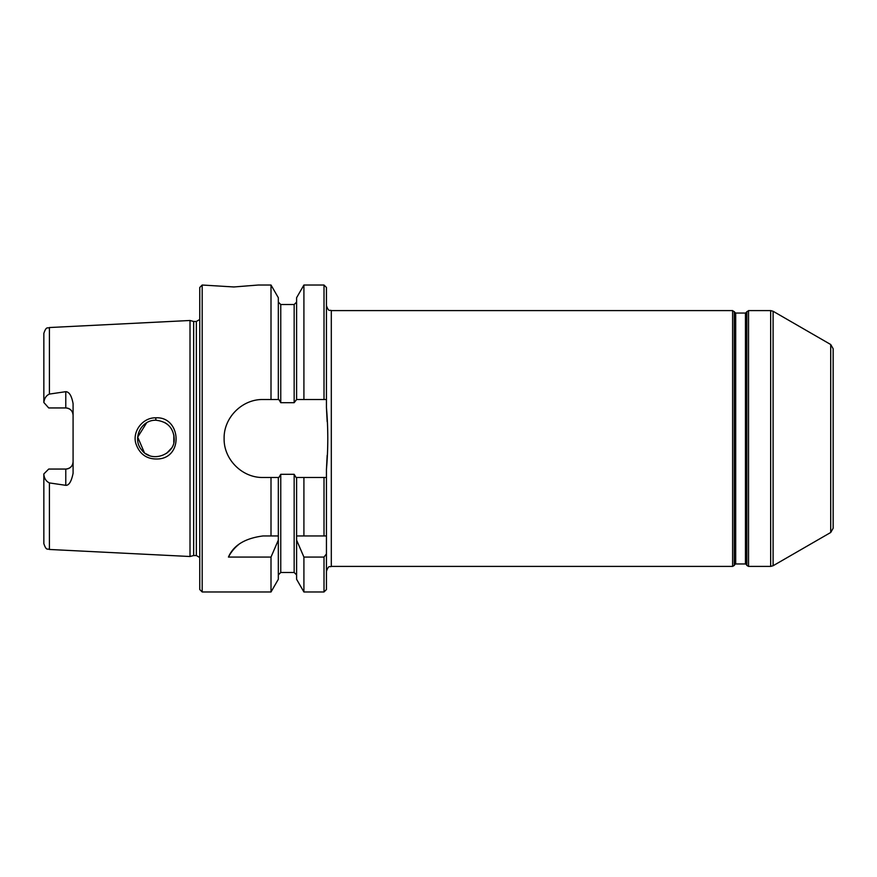 <?xml version="1.0" encoding="UTF-8"?>
<svg xmlns="http://www.w3.org/2000/svg" width="877" height="877" viewBox="0 0 877 877"><rect width="100%" height="100%" fill="white"/><g stroke="black" fill="none" stroke-linecap="round" stroke-linejoin="round"><path stroke-width="1.32" d="M327.165 421.651L326.441 407.564C328.228 428.184 328.228 448.816 326.441 469.436L327.165 455.349M326.441 535.946L326.441 571.267L326.441 535.946L326.441 553.902L324.008 557.07L303.913 557.07L296.601 540.122L296.601 535.946L326.441 535.946L326.441 477.483L303.913 477.483L303.913 535.946M303.913 477.483L296.042 477.483L294.157 474.304L280.761 474.304L278.886 477.483L263.1 477.483C242.216 477.954 223.646 459.395 224.117 438.5C223.646 417.605 242.216 399.046 263.1 399.517L278.886 399.517L280.761 402.696L294.157 402.696L296.601 399.517L296.601 297.709L303.913 285.025L324.008 285.025L326.441 287.459L326.441 407.564M732.613 310.601L732.613 566.399L331.309 566.399L331.309 310.601L732.613 310.601L735.704 313.045L745.45 313.045L748.541 310.601L770.664 310.601L773.097 311.258L830.716 344.518L833.15 348.739L833.15 391.065M830.716 344.518L830.716 532.482L833.15 528.261L833.15 348.739M43.85 473.92L48.717 469.052L65.775 469.052A7.312 7.312 0 0 0 73.087 461.74C72.714 466.115 70.281 468.548 65.775 469.052L65.775 485.321L49.408 482.92C46.174 481.385 44.321 478.59 43.85 474.512L43.85 473.92M48.717 407.948L43.85 402.488C44.365 398.322 46.218 395.516 49.408 394.08L65.775 391.679L65.775 407.948L48.717 407.948M49.408 394.08L49.408 327.538L190.013 320.489L190.013 556.511L49.408 549.462C47.687 548.289 46.415 551.348 43.85 543.619L43.85 524.139M65.775 485.321C68.965 485.529 71.399 481.517 73.087 473.295L73.087 403.705C71.684 395.845 69.25 391.833 65.775 391.679M155.766 417.825C142.907 417.441 132.339 431.078 135.771 443.269C139.596 454.637 147.424 459.844 159.241 458.89C183.918 456.27 180.399 416.268 155.766 417.825L155.887 420.226C167.167 421.497 173.273 427.592 174.205 438.511L174.15 439.651M173.778 442.337L173.843 434.97L174.172 437.919M174.205 438.511C175.466 454.494 151.655 463.67 141.723 450.011C131.967 439.092 140.748 419.798 155.887 420.226M167.43 424.315L164.525 422.385M146.689 422.725L137.7 437.119L144.354 452.642M145.692 453.639L149.397 455.569M166.685 453.245L171.333 448.3M278.327 399.517L278.327 297.709L271.004 285.025L258.233 285.025L233.863 286.965L202.192 285.025L202.192 591.975L199.759 589.541L199.759 287.459L202.192 285.025M278.327 535.946L278.327 540.122L271.004 557.07L228.448 557.07C233.479 545.308 245.034 538.27 263.1 535.946L278.327 535.946L278.327 477.483M238.577 544.628A38.983 38.983 0 0 0 228.448 557.07M278.327 540.122L278.327 579.291L271.004 591.975L202.192 591.975M271.004 557.07L271.004 591.975M296.601 477.483L296.601 535.946M296.601 540.122L296.601 579.291L303.913 591.975L324.008 591.975L326.441 589.541L326.441 553.902M271.004 477.483L271.004 535.946M271.004 285.025L271.004 399.517M303.913 557.07L303.913 591.975M324.008 535.946L324.008 477.483L326.441 477.483L326.441 469.436M296.601 399.517L326.441 399.517M65.775 407.948A7.312 7.312 0 0 1 73.087 415.26C72.714 410.885 70.281 408.452 65.775 407.948M43.85 474.512L43.85 543.619M49.408 327.538C47.687 328.711 46.415 325.652 43.85 333.381L43.85 402.488M303.913 285.025L303.913 399.517M190.013 320.489L193.653 321.464L193.653 555.536L190.013 556.511M193.653 321.464L196.349 321.464L196.349 555.536L193.653 555.536M830.716 532.482L773.097 565.742L773.097 311.258M773.097 565.742L770.664 566.399L770.664 310.601M770.664 566.399L748.541 566.399L748.541 310.601M746.294 312.552L746.294 564.448L746.853 565.424L746.853 311.576M746.294 564.448L745.45 563.955L745.45 313.045M745.45 563.955L735.704 563.955L735.704 313.045M735.704 563.955L734.86 564.448L734.86 312.552M734.86 564.448L734.301 565.424L734.301 311.576M49.408 482.92L49.408 549.462M324.008 557.07L324.008 591.975M280.761 474.304L280.761 572.484L278.327 574.917M294.157 474.304L294.157 572.484L296.601 574.917M278.327 302.083L280.761 304.516L280.761 402.696M65.775 469.052A7.312 7.312 0 0 0 73.087 461.74M280.761 304.516L294.157 304.516L294.157 402.696M324.008 285.025L324.008 399.517M331.309 566.399C329.763 567.551 329.094 564.196 326.441 571.267M331.309 310.601C329.763 309.449 329.094 312.804 326.441 305.733M746.853 565.424L748.541 566.399M732.613 566.399L734.301 565.424M280.761 572.484L294.157 572.484M294.157 304.516L296.601 302.083M196.349 555.536L199.759 557.542M196.349 321.464L199.759 319.458"/></g></svg>
